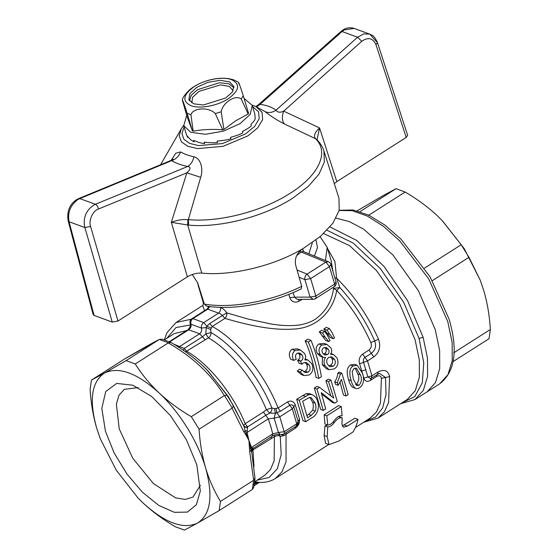 <?xml version="1.0" encoding="UTF-8"?>
<svg xmlns="http://www.w3.org/2000/svg" width="558" height="558" viewBox="0 0 558 558"><rect width="100%" height="100%" fill="white"/><g stroke="black" fill="none" stroke-linecap="round" stroke-linejoin="round"><path stroke-width="0.84" d="M192.238 274.508L197.644 282.78L204.354 304.082L206.453 306.063C232.986 310.625 271.523 303.566 301.236 288.877L301.697 286.31L295.601 264.897C294.519 258.131 296.989 252.704 303.001 248.617C274.034 265.901 231.87 276.105 201.787 273.113C196.814 272.848 192.008 274.083 187.376 276.831L117.968 321.038L112.242 322.085L94.079 315.43L93.179 314.607L68.167 220.898L69.073 221.742C67.469 212.682 70.301 205.351 77.576 199.757L79.815 198.592L78.706 198.571L76.376 199.792L77.576 199.757M317.028 139.849L319.567 127.922C314.984 132.148 313.54 135.657 315.249 138.44L316.972 139.793C320.25 143.05 322.58 146.817 323.961 151.078L338.971 198.32L339.194 210.226L332.889 223.214L320.515 236.334L303.001 248.617M336.809 181.636L406.21 137.428L407.64 135.259L377.417 42.499C373.609 34.429 372.172 35.719 369.759 34.15L363.628 33.898L357.594 37.226L361.758 41.292L283.687 111.154L319.567 127.922L336.809 181.636L334.298 183.61M187.376 276.831L171.348 222.335L186.853 172.834C189.336 170.678 192.029 166.94 187.704 166.472C190.724 164.624 192.803 161.401 193.954 156.805C200.978 158.472 203.447 169.193 200.685 177.311L186.853 172.834L98.431 209.034C92.893 210.645 88.352 220.766 90.605 226.485L117.968 321.038M200.685 177.311L188.367 219.622L187.823 219.615C182.313 219.252 176.823 220.159 171.348 222.335L187.704 224.993L201.787 273.113M323.961 151.078L324.344 162.127L318.988 174.18L308.246 186.442L292.817 198.118C264.276 216.657 219.991 228.138 188.667 225.118L187.704 224.993L187.823 219.615M406.21 137.428L375.994 44.689C372.814 38.021 368.071 36.891 361.758 41.292M112.242 322.085L84.879 227.531C82.354 216.72 87.676 208.19 95.355 204.284L79.815 198.592L171.718 160.62L171.306 160.313L78.706 198.571M188.667 225.118L188.367 219.622C219.015 222.579 262.351 211.349 290.286 193.201C318.911 175.317 329.611 152.132 315.451 138.67L284.427 123.974C277.124 120.263 270.644 116.127 264.994 111.551L256.038 106.676M316.972 139.793L315.249 138.44M376.531 41.745L369.759 34.15M369.766 34.15L354.128 28.423L344.174 29.937L342.054 31.534L357.594 37.226L276.057 110.191C277.584 112.493 280.123 112.814 283.687 111.154C281.748 116.538 281.992 120.814 284.427 123.974M264.994 111.551C268.531 113.162 272.213 112.709 276.057 110.191C271.906 107.185 266.584 105.239 260.077 104.339L342.054 31.534L340.854 31.569L258.312 104.862L260.077 104.339L256.554 106.941M252.16 105.078L256.031 106.669L262.051 112.228L262.63 119.628L257.684 127.887L247.885 135.915L223.109 146.315L197.546 148.602L187.781 146.28L181.448 141.871L179.209 135.845L181.28 128.821L183.659 125.376M171.132 160.39L175.735 153.234L180.604 151.922C183.966 153.945 188.409 155.577 193.954 156.805M98.431 209.034C97.95 206.669 96.925 205.086 95.355 204.284L187.704 166.472C181.05 165.07 175.721 163.117 171.718 160.62C175.889 159.19 178.846 156.289 180.604 151.922M252.628 106.627L258.5 111.733L259.219 118.631L254.685 126.373L245.52 133.913L222.398 143.58L198.606 145.617L189.594 143.378L183.84 139.2L181.95 133.515L184.112 126.924M357.134 210.84L382.837 195.774L396.013 188.688L359.966 211.649M368.426 215.416L405.143 192.029L396.013 188.688M424.485 268.126L461.194 244.739L442.348 220.689L437.326 215.737C427.951 206.997 417.224 199.101 405.143 192.029M432.269 280.688L468.985 257.301L461.194 244.739M453.654 352.865L490.363 329.478C489.512 315.675 487.336 302.757 483.835 290.739L480.312 280.374L468.985 257.301M336.083 218.122L349.273 221.561L363.614 229.129L392.93 254.978L418.423 290.718L435.226 329.513L439.62 350.445L439.704 368.538L435.456 382.628L427.149 391.793L435.456 382.628L439.704 368.538L439.62 350.445L435.226 329.513L418.423 290.718L392.93 254.978L363.614 229.129L349.273 221.561L336.083 218.122M453.145 361.556L489.031 338.699L490.363 329.478M480.347 280.458L464.193 248.582L441.971 220.298M193.187 131.172L192.426 130.893L187.153 116.789L182.78 101.696C181.455 96.715 184.321 104.381 187.132 113.337L190.927 114.725L193.187 131.172C202.659 129.456 212.5 129.003 222.726 129.819L215.311 113.609C209.076 106.836 193.033 107.561 190.927 114.725M186.756 115.408L183.749 125.696L190.85 132.316L205.449 134.297L223.521 131.109L240.066 123.625L250.221 114.362L252.265 105.399L244.062 98.382M248.164 113.992L241.209 99.017L243.281 95.795L248.575 113.351L248.164 113.992L235.748 120.765L223.898 129.449L222.726 129.819M192.426 130.893L187.132 113.337M238.51 82.312L233.921 79.947C226.171 77.436 217.327 77.66 207.381 80.631C200.134 82.828 194.058 86.023 189.162 90.208C184.803 94.637 182.529 97.859 182.34 99.868L182.78 101.696M223.898 129.449L221.177 111.774L215.311 113.609M241.209 99.017C235.72 94.253 222.712 102.47 221.177 111.774M183.749 125.696L186.33 134.408L187.718 137.421L187.293 135.999C189.567 138.97 191.847 140.902 194.128 141.809L193.71 140.379C197.992 142.283 201.626 143.357 204.598 143.608L204.172 142.178C209.857 142.827 214.307 142.953 217.522 142.548L217.104 141.125C223.339 140.511 227.95 139.737 230.942 138.796L230.524 137.373C236.39 135.692 240.491 134.213 242.814 132.923L242.395 131.493C247.034 129.107 250.012 127.21 251.33 125.815L250.905 124.385C253.639 121.749 255.069 119.81 255.187 118.561L254.846 114.111L252.265 105.399M190.864 105.636C181.831 101.117 182.996 94.734 194.365 86.49C205.016 79.473 222.858 76.216 231.591 79.689C240.631 84.216 239.466 90.598 228.096 98.843C217.446 105.86 199.597 109.117 190.864 105.636M243.281 95.795C240.421 86.699 237.652 79.278 238.929 84.146M225.725 97.978L203.468 104.974L193.877 103.872L188.869 99.805L189.859 93.73L196.73 87.355L207.869 82.354L219.957 80.324L229.554 81.845L233.872 86.476L232.219 92.161L225.725 97.978M233.111 90.689L229.261 86.357L220.438 84.9L198.969 91.359L192.608 97.301L191.799 102.93M296.04 426.159L298.118 421.402L293.787 406.775L292.315 408.812L279.781 416.798L274.159 418.172L278.4 432.471L284.21 431.746L296.744 423.766L292.315 408.812L289.846 405.254L280.444 411.239L275.408 413.297L274.159 418.172L268.293 418.842L265.796 415.291L247.557 426.912C245.597 427.219 244.292 426.758 243.644 425.538L228.327 396.564L206.955 369.835M271.997 436.23L272.736 433.859L278.4 432.471L280.088 434.424A4.206 4.206 0 0 0 283.792 434.019L296.319 426.04A4.206 4.206 0 0 0 298.153 421.527L299.493 419.037C299.932 422.838 298.523 425.921 295.273 428.293L295.44 426.598M295.273 428.293L284.022 435.533L283.178 434.173C284.175 434.117 284.524 433.308 284.21 431.746L279.781 416.798L276.887 412.934L275.994 408.414L278.079 407.968L280.444 411.239M295.252 404.738L293.752 406.691A4.206 4.206 0 0 1 293.787 406.789C292.762 404.871 291.45 404.369 289.846 405.254L287.482 401.976C290.92 400.239 293.515 401.16 295.252 404.738L299.493 419.037M284.022 435.533L282.536 435.917C282.341 434.452 282.048 433.964 281.678 434.466M274.466 408.672L275.408 413.297L269.765 413.066L265.796 415.291L263.418 412.048L266.396 409.67L269.765 413.066C271.341 411.825 272.046 410.109 271.879 407.926L274.466 408.672L275.994 408.414M338.162 385.348L335.567 384.392L334.716 381.825C336.544 379.161 337.59 376.245 337.841 373.058L339.236 372.172L341.852 373.128L348.206 394.583L346.037 395.964L341.44 379.377L338.162 385.348L337.318 382.774L340.457 374.02L341.852 373.128M346.037 395.964L343.421 395.001L340.115 382.314M320.69 409.481L314.335 388.033L316.895 386.401L319.511 387.357L333.74 398.119L328.522 381.623L330.929 380.089L337.283 401.537L334.723 403.169L321.241 392.679L325.719 408.909L323.305 410.444L320.69 409.481M330.789 395.81L325.907 380.661L328.313 379.126L330.929 380.089M334.723 403.169L332.108 402.213L321.687 394.011M303.022 420.739L296.668 399.291L306.077 393.69L309.278 393.613L311.887 394.569C315.151 396.096 317.07 398.468 317.635 401.676C319.741 406.496 317.46 415.333 312.055 417.614L305.638 421.702L303.022 420.739M352.558 387.217L355.718 388.431L352.558 387.217C350.752 385.571 349.434 383.053 348.611 379.656C347.188 375.164 345.709 368.036 350.522 364.981L354.595 364.325L357.211 365.281L362.533 373.393C363.949 377.313 364.534 384.713 359.547 387.657C358.006 388.738 356.548 388.905 355.174 388.173C353.235 386.282 351.91 383.765 351.205 380.605L348.611 379.656M304.117 375.597L301.369 374.585L297.247 371.014L299.493 369.173L302.303 370.198L305.142 372.632L308.03 372.193C310.297 370.533 310.715 368.175 309.278 365.12L306.481 362.547L303.28 362.902L301.906 364.228L300.539 361.263L300.901 361.082C303.05 359.624 303.468 357.622 302.157 355.069L299.841 353.068L297.044 353.333C295.301 354.728 295.049 356.674 296.298 359.178L293.689 360.391C291.688 356.283 292.141 352.977 295.049 350.473L300.399 349.978L304.501 353.43C305.847 355.732 305.965 357.894 304.856 359.924L307.897 360.015L311.706 363.614C313.798 368.336 312.989 372.109 309.272 374.941L304.117 375.59L300.058 372.04L297.247 371.014M303.761 371.767L305.275 371.182C307.528 369.354 307.925 366.99 306.461 364.088L305.045 362.316M301.906 364.228L299.025 363.167L297.602 360.189L297.965 360.001C300.113 358.515 300.504 356.506 299.144 353.967L298.251 352.872M293.689 360.391L290.676 359.289C288.57 355.139 288.974 351.812 291.869 349.308L297.274 348.834L300.399 349.978M325.746 340.506L319.267 331.857L321.673 330.322L324.854 331.487L327.581 335.665L330.001 340.764L328.704 341.594L325.746 340.506M330.315 337.597L323.842 328.941L326.256 327.406L329.429 328.571L332.163 332.742L334.542 337.876L333.272 338.685L330.315 337.597M322.301 364.709L325.021 365.699C323.563 362.658 323.759 359.917 325.607 357.476L323.096 357.28L320.285 356.248L317.335 353.493C315.326 349.503 315.863 346.323 318.932 343.965L321.91 345.053L326.988 344.453L330.838 347.857C332.073 350.25 331.989 352.405 330.58 354.309L333.503 354.525L337.109 358.103C338.873 362.777 337.925 366.383 334.256 368.915L329.039 369.703L326.36 368.726L322.301 364.709L322.391 357.022M318.932 343.965L324.052 343.379L326.988 344.453M316.093 377.445C313.254 362.944 309.606 350.745 305.156 340.847L307.807 339.152L310.987 340.317C315.751 352.021 319.225 364.158 321.415 376.727L318.757 378.422L316.093 377.445M342.152 426.019L354.909 418.207L358.02 419.344C356.994 424.401 355.265 428.656 352.83 432.108L338.727 441.085L329.046 444.628L327.155 436.607L327.748 426.94L324.951 425.914L327.86 425.015M325.551 443.352L324.135 435.498L324.951 425.914M338.294 416.693L342.159 417.789L341.949 424.059L343.282 427.212L347.369 426.131L358.02 419.344M324.93 423.996L324.177 414.796L338.594 405.617L341.252 406.594L342.11 415.856C339.459 415.508 336.837 417.098 334.235 420.634C332.149 423.508 329.973 424.973 327.699 425.008L324.93 423.996M355.446 427.505L370.212 418.095L376.427 411.999L380.451 403.092L381.414 378.338C380.856 375.806 379.294 375.157 376.734 376.399L370.47 380.396C367.178 382.188 364.967 381.407 363.83 378.052L359.596 363.746C358.55 359.729 359.575 356.506 362.672 354.079L368.936 350.089C371.293 348.171 371.921 345.667 370.826 342.584C362.212 323.215 350.849 305.812 336.732 290.355C333.356 310.701 317.049 328.334 293.173 329.094C270.818 330.713 244.397 324.093 224.937 318.388C226.283 317.097 226.904 315.256 226.785 312.864L248.101 319.071L271.362 324.045C280.8 325.495 286.826 325.844 294.596 325.44C302.464 324.979 309.376 322.901 315.347 319.211C325.795 311.573 331.864 301.32 333.551 288.451L336.732 290.355L339.815 287.496L333.551 288.451L333.405 287.237M282.536 435.917L280.276 436.279L278.323 434.257M274.773 434.947L274.39 436.663L252.955 449.936L253.981 466.648M337.841 373.058L340.457 374.02M334.716 381.825L337.318 382.774M325.907 380.661L328.522 381.623M314.335 388.033L316.951 388.989L319.511 387.357M323.305 410.444L316.951 388.989M309.278 393.613L311.887 394.569L308.693 394.652L306.077 393.69M296.668 399.291L299.283 400.246L308.693 394.652M305.638 421.702L299.283 400.246M350.522 364.981L353.137 365.943L357.211 365.281M351.205 380.605C349.908 376.748 348.234 368.873 353.137 365.943M291.869 349.308L295.049 350.473M299.144 353.967L302.157 355.069M297.965 360.001L300.901 361.082M297.602 360.189L300.539 361.263M306.461 364.088L309.278 365.12M305.275 371.182L308.03 372.193M300.058 372.04L302.303 370.198M319.267 331.857L322.44 333.021L324.854 331.487M322.106 336.076L325.175 337.199L322.44 333.021M328.704 341.594L325.175 337.199M323.842 328.941L327.023 330.106L329.429 328.571M326.681 333.154L329.75 334.284L327.023 330.106M333.272 338.685L329.75 334.284M329.039 369.703L325.021 365.699M317.335 353.493L320.194 354.539C318.248 350.584 318.82 347.418 321.91 345.053M323.096 357.28L320.194 354.539M305.156 340.847L308.337 342.012L310.987 340.317M318.757 378.422C316.567 365.853 313.094 353.716 308.337 342.012M333.063 422.12L334.291 422.566C336.913 419.058 339.543 417.461 342.159 417.789M334.291 422.566C332.17 425.412 329.987 426.87 327.748 426.94M324.177 414.796L326.842 415.773L341.252 406.594M327.699 425.008L326.842 415.773M219.887 307.339L220.536 307.556C222.949 308.448 225.027 310.213 226.785 312.864L222.335 315.514L224.937 318.388L212.27 326.451L210.596 329.562L211.008 332.533L205.846 333.893L206.174 327.539L210.596 329.562M373.776 356.925L371.3 353.36L365.037 357.357C363.551 358.438 363.049 360.098 363.551 362.33L367.506 360.914L373.776 356.925C379.433 352.412 381.016 346.518 378.533 339.236L374.683 340.91C376.517 346.016 375.388 350.166 371.3 353.36L368.936 350.089M359.596 363.746L363.551 362.33L367.882 376.957L370.603 378.575M255.132 481.435L256.778 482.105M254.546 483.082L256.575 482.091C263.718 483.047 269.995 481.854 275.38 478.506L328.739 444.517M257.105 480.18L269.123 477.481L277.375 468.72L281.19 454.603L280.276 436.279C278.421 435.421 276.461 435.554 274.39 436.663L274.152 460.831L270.477 469.522L264.597 475.409L254.727 481.694M185.5 351.826L208.427 337.862C230.342 350.382 254.399 380.179 266.396 409.67L271.879 407.926C259.282 376.971 234.025 345.681 211.008 332.533C211.112 334.779 210.254 336.551 208.427 337.862L205.846 333.893L202.428 336.802L199.618 333.782L179.564 346.553L184.182 348.422L183.408 350.382M315.291 411.113L311.301 415.354L307.521 417.768L302.638 401.265L309.55 397.415L311.162 397.617L315.214 403.169C316.107 405.694 316.135 408.337 315.291 411.113L312.689 410.158L308.693 414.399L311.301 415.354M360.363 374.767C362.128 378.582 361.682 382.084 359.031 385.264L356.792 385.599L353.367 379.217L352.168 371.551L354.058 368.51L356.429 368.189L360.363 374.767L357.769 373.818C359.519 377.536 359.073 381.037 356.423 384.309L355.579 384.692M334.681 359.596C335.867 362.414 335.351 364.646 333.119 366.278L329.855 366.745L327.406 364.109C326.158 361.298 326.611 359.059 328.76 357.392L331.975 356.932L334.681 359.596L331.961 358.599C333.189 361.528 332.68 363.76 330.441 365.295L328.662 365.922M328.474 349.475C329.52 351.659 329.164 353.367 327.406 354.616L324.735 355.034L322.615 353.019C321.561 350.829 321.896 349.106 323.612 347.85L326.242 347.481L328.474 349.475L325.614 348.429C326.709 350.71 326.367 352.433 324.603 353.591L323.389 354.107M220.536 307.556C220.835 309.781 220.187 311.636 218.583 313.136L203.733 322.594L206.816 326.137L209.675 323.577L222.335 315.514C221.128 314.217 219.88 313.422 218.583 313.136L207.729 309.16L192.88 318.618L191.91 318.723A4.206 4.206 0 0 0 190.139 323.459L191.038 324.261L201.417 328.062L206.174 327.539L206.816 326.137L211.161 328.111M302.269 299.353L298.935 301.271C294.533 303.078 291.485 301.871 289.797 297.658L288.821 294.352M202.868 305.4L202.707 305.512C203.112 305.303 203.321 304.389 203.321 302.771L204.305 303.936M332.973 271.53L331.152 260.698L327.19 247.327L325.467 260.565M327.567 248.603L334.919 261.493L336.586 278.163L339.815 287.496C354.253 303.301 365.874 321.108 374.683 340.91L370.826 342.584M363.83 378.052L371.935 375.869L378.205 371.872C384.35 368.998 388.152 370.582 389.61 376.622L381.414 378.338M258.047 482.258L253.73 484.518M254.685 482.035L255.697 481.805M306.984 415.494L308.693 414.399M315.214 403.169L312.62 402.213C313.519 404.515 313.547 407.166 312.689 410.158M309.85 397.401L312.62 402.213M359.031 385.264L356.423 384.309M355.09 368.078L357.769 373.818M333.119 366.278L330.441 365.295M330.587 356.736L331.961 358.599M327.406 354.616L324.603 353.591M324.812 347.362L325.614 348.429M201.417 328.062C202.038 330.434 201.438 332.338 199.618 333.782L188.716 329.792C190.585 328.369 191.352 326.528 191.038 324.261C190.438 321.931 191.059 320.048 192.88 318.618L203.733 322.594C201.877 324.017 201.11 325.837 201.417 328.062M191.91 318.723L207.185 308.993L207.729 309.16L209.85 306.551M207.185 308.993L208.539 307.291M208.525 307.151L208.232 306.335M204.514 310.694L202.735 305.484L176.007 322.51L191.255 319.239M208.099 306.314L208.204 307.96M299.123 277.277L304.926 279.649L310.095 297.107L294.491 297.156L289.797 297.658M293.131 292.573L294.491 297.156L297.254 299.367L313.24 299.311L310.095 297.107L315.821 296.061C316.26 297.777 315.961 298.697 314.921 298.809M298.614 299.36L298.935 301.271M315.933 240.01L317.474 247.571L314.447 256.066M378.533 339.236C368.043 315.793 354.065 295.433 336.586 278.163L334.814 277.738M205.009 339.689L202.428 336.802L184.182 348.422L186.763 351.317C208.852 363.795 233.181 393.934 245.178 423.668L243.644 425.538L244.16 426.821L233.558 405.868L232.079 408.212L243.888 431.969L245.067 430.692L244.16 426.821L247.536 427.742L247.061 432.506L268.293 418.842L270.79 426.452L272.736 433.859L251.477 447.411L252 448.165L253.757 447.851L252.788 448.695L272.311 436.105C274.982 434.563 277.577 434.005 280.088 434.424M370.47 380.396L371.23 378.261L379.475 373.372L385.508 377.48L386.031 394.492L382.621 407.989L375.492 417.133L365.099 421.353M251.553 451.757L252.955 449.936L253.074 448.416M203.133 366.111L208.036 370.944L226.96 395.224L224.49 395.545L232.261 408.079M263.418 412.048L245.178 423.668L247.557 426.912L247.536 427.742M302.61 248.854L303.712 251.679M207.974 370.882L207.974 370.882C197.239 359.959 184.81 350.438 170.671 342.34L162.036 339.166L159.309 339.48L168.411 342.821L170.95 342.563M224.49 395.545L224.295 395.65C211.391 374.488 192.705 356.918 168.237 342.94L168.411 342.821M91.449 380.089L90.11 389.31C90.926 402.904 93.102 415.815 96.639 428.049C88.917 399.94 91.582 381.588 104.625 373.002L91.449 380.089L124.441 359.073C141.753 348.917 153.311 342.424 159.114 339.599L159.309 339.48M224.295 395.65L191.303 416.666L199.087 429.228C199.924 442.899 202.101 455.809 205.623 467.967C209.222 479.922 214.174 491.068 220.473 501.405L219.134 510.626L252.314 489.485L253.737 487.343L255.02 478.422L251.742 452.329L250.94 450.536L249.677 451.527L248.931 440.381L245.429 434.068L247.061 432.506L248.931 440.381L251.477 447.411L250.633 448.137L251.414 447.209M249.684 448.437L250.598 447.997L248.931 440.381L245.067 430.692L246.901 430.95M303.064 251.414L303.461 250.842M296.696 255.592L301.16 252.035L325.886 262.134L328.446 261.786L302.729 251.281L301.16 252.035L299.59 251.372M251.7 452.14L252.788 448.695C252.495 448.297 252.153 449.511 251.749 452.329L251.749 452.329M254.922 477.99L253.646 480.285L252.314 489.485M249.677 451.527L253.646 480.285M250.633 448.137L250.94 450.536L252 448.165M199.087 429.228L232.079 408.212M168.237 342.94L135.245 363.955C141.865 374.46 149.816 384.127 159.114 392.965C168.495 401.697 179.223 409.6 191.303 416.666M245.429 434.068L243.888 431.969M220.473 501.405L253.465 480.389M159.114 339.599L126.122 360.614L135.245 363.955M219.134 510.626L197.637 523.013C210.68 514.427 213.344 496.076 205.623 467.967C197.999 441.706 179.578 412.006 159.114 392.965C136.989 372.939 118.826 366.285 104.625 373.002L126.122 360.614M100.161 438.414L96.639 428.049L100.301 438.776L116.28 470.206L138.028 498.001L143.148 503.051C165.273 523.076 183.436 529.73 197.637 523.013L184.461 530.1L175.338 526.759C163.285 519.714 152.557 511.812 143.148 503.051L138.579 498.566M196.8 464.737L200.315 491.082L196.36 504.732L187.39 512.091L174.382 512.328L158.793 505.422L142.36 492.142L126.896 473.958L114.125 452.887L105.462 431.278L101.807 408.358L105.741 391.542L116.664 383.416L132.888 385.229L151.706 396.529L170.441 415.584L186.267 439.523L196.8 464.737M138.196 387.587L124.322 389.331L119.063 395.134L116.371 404.055L119.21 428.774L132.762 458.23L153.422 483.57L175.512 497.834L185.172 499.431L192.977 497.108L200.42 485.265M204.354 304.082C231.179 308.818 271.223 301.508 301.697 286.31M90.605 226.485L84.879 227.531L69.073 221.742L94.079 315.43M375.994 44.689L377.417 42.499M340.854 31.569L342.975 29.965L344.174 29.937M339.125 210.499L352.21 210.68L367.248 216.037L383.36 226.241L399.598 240.714L428.677 278.819L447.76 321.534L452.154 342.459L452.231 360.559L447.983 374.648L439.683 383.806C455.021 372.026 458.188 350.55 449.19 319.385L430.106 276.852L401.014 239.173L384.755 224.979L368.517 215.046L353.095 209.982L339.173 210.289M233.955 87.683L228.885 83.77L219.399 82.765L197.546 89.678L191.206 95.313L189.455 100.865M209.675 323.577L212.27 326.451C237.164 340.031 264.89 374.376 278.079 407.968L287.482 401.976M275.38 478.506L281.985 471.817L286.038 461.891L286.045 432.59M271.355 436.712L271.202 438.316M302.792 395.385L305.407 396.347M344.258 424.994L347.369 426.131M324.135 435.498L327.155 436.607M371.23 378.261L371.935 375.869L367.506 360.914L362.672 354.079M365.957 369.731L361.947 370.986M376.734 376.399L376.901 374.711M256.896 482.991L257.057 482.154M199.415 288.409L198.216 285.536L203.321 302.771M378.205 371.872L377.494 374.272M363.725 422.232L377.899 418.186L384.392 411.811L388.598 402.499L389.61 376.622M377.899 418.186L407.347 399.423L415.305 390.642L419.372 377.138L419.302 359.798L415.082 339.738L399.751 303.929L376.545 270.595L349.587 245.653L323.661 233.537M308.867 253.785L312.368 242.611M326.995 230.259L353.291 243.149L380.423 268.656L403.699 302.38L419.093 338.49L423.766 362.833L422.294 382.809L414.831 396.557L402.067 402.792M226.96 395.224L233.558 405.868M166.772 338.364L175.972 327.546L190.313 324.986M333.719 286.833C334.758 286.721 335.058 285.808 334.619 284.085L315.821 296.061L310.653 278.602L304.926 279.649C304.522 277.382 305.247 275.533 307.088 274.111L297.058 270.009M419.093 338.49L423.103 337.234L407.577 300.706L384.113 266.515L356.702 240.442L329.994 226.932M415.033 399.507L423.334 390.349L427.581 376.259L427.505 358.166L423.103 337.234M178.358 347.048L179.564 346.553L173.412 343.972M169.241 341.705L187.774 329.897L188.716 329.792L169.702 341.901M186.777 330.531L174.263 333.593L164.387 339.878M329.45 266.626L310.653 278.602L307.088 274.111L325.886 262.134L329.45 266.626L334.619 284.085L336.055 281.943L330.887 264.485L329.45 266.626M68.167 220.898C66.73 211.635 69.464 204.598 76.376 199.792M342.975 29.965C346.385 27.719 350.103 27.203 354.128 28.423M181.28 128.814L160.592 164.743M171.306 160.313L173.161 159.163L172.317 160.418M258.312 104.862L255.766 106.543M400.63 403.706L415.033 399.514L439.683 383.813M298.153 421.527L293.787 406.789M307.897 360.015L305.01 358.954M333.503 354.525L330.734 353.507M329.046 444.628L325.481 443.324M370.435 378.631A4.206 4.206 0 0 0 371.516 378.143M254.092 485.732L259.386 482.356M197.553 282.508L198.216 285.536M327.19 247.327L320.132 236.662M207.939 370.847L205.79 368.671M176.007 322.51L166.995 332.666L164.282 339.85M336.055 281.943A4.206 4.206 0 0 1 334.284 286.679L315.486 298.656A4.206 4.206 0 0 1 313.24 299.311M124.546 359.01L159.448 339.41M187.774 329.897C190.076 327.518 190.864 325.377 190.139 323.459M330.887 264.485A4.206 4.206 0 0 0 328.446 261.786"/></g></svg>
